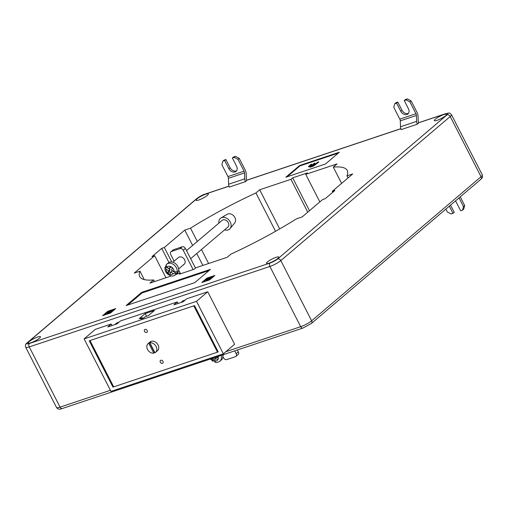 <?xml version="1.0" encoding="UTF-8"?>
<svg xmlns="http://www.w3.org/2000/svg" width="508" height="508" viewBox="0 0 508 508"><rect width="100%" height="100%" fill="white"/><g stroke="black" fill="none" stroke-linecap="round" stroke-linejoin="round"><path stroke-width="0.76" d="M197.047 198.838A6.89 1.302 152.9 0 1 203.676 194.983A6.89 1.302 152.9 0 1 208.337 193.98A6.89 1.302 152.9 0 1 207.359 195.389A6.89 1.302 152.9 0 1 200.73 199.25A6.89 1.302 152.9 0 1 196.075 200.254A6.89 1.302 152.9 0 1 197.047 198.838M435.305 119.189A6.89 1.302 152.9 0 1 441.935 115.329A6.89 1.302 152.9 0 1 446.595 114.325A6.89 1.302 152.9 0 1 445.618 115.741A6.89 1.302 152.9 0 1 438.995 119.596A6.89 1.302 152.9 0 1 434.334 120.599A6.89 1.302 152.9 0 1 435.305 119.189M267.456 261.944A6.89 1.302 152.9 0 1 274.085 258.083A6.89 1.302 152.9 0 1 278.746 257.08A6.89 1.302 152.9 0 1 277.768 258.496A6.89 1.302 152.9 0 1 271.139 262.35A6.89 1.302 152.9 0 1 266.478 263.354A6.89 1.302 152.9 0 1 267.456 261.944M29.197 341.598A6.89 1.302 152.9 0 1 35.827 337.737A6.89 1.302 152.9 0 1 40.481 336.734A6.89 1.302 152.9 0 1 39.51 338.15A6.89 1.302 152.9 0 1 32.88 342.005A6.89 1.302 152.9 0 1 28.219 343.008A6.89 1.302 152.9 0 1 29.197 341.598M223.361 353.822L234.601 344.265L207.734 291.77L186.582 298.844L183.121 301.784L173.869 304.876L177.324 301.936L120.472 320.948L117.011 323.888L107.759 326.981L111.214 324.041L95.352 329.343L84.112 338.9L110.973 391.395L223.361 353.822L196.501 301.327L207.734 291.77M119.069 322.136L116.821 322.891L114.764 324.637M178.105 303.46L177.324 301.936M111.995 325.565L111.214 324.041M185.179 300.038L182.931 300.787L180.873 302.533M112.967 387.115L218.211 351.93L194.507 305.606L89.262 340.792L112.967 387.115L113.557 386.607M245.377 181.693A5.296 3.251 -108.5 0 1 244.742 178.841L228.613 184.233A5.296 3.251 -108.5 0 0 229.248 187.084L245.377 181.693L246.609 180.645A2.826 1.734 71.5 0 1 246.38 179.419L246.164 173.495A5.124 3.143 -108.5 0 0 245.281 170.161L239.23 158.337L238.017 159.366L234.22 157.385L232.366 158.001L233.578 156.972L235.426 156.35L239.23 158.337M141.662 292.354L210.42 269.367L194.862 282.6L126.105 305.581L141.662 292.354L141.98 292.97L209.017 270.554M102.61 315.665L107.798 311.258L115.729 308.604L110.547 313.017L102.61 315.665M332.746 192.284L332.257 191.338L334.905 190.449L325.222 198.685L322.58 199.568L302.133 216.954L296.405 218.872A116.567 22.041 152.9 0 1 230.994 254.083L227.247 257.27L195.98 267.722L194.246 269.196L179.438 274.149L180.359 273.368M154.489 281.591L153.645 279.94L149.898 283.127L171.539 275.895M176.041 274.39L180.175 273.006M153.645 279.94A116.567 22.041 152.9 0 1 139.687 276.625A116.567 22.041 152.9 0 1 139.948 271.177L134.22 273.094L154.661 255.708L152.013 256.591L161.696 248.355L164.338 247.472L184.779 230.086L190.513 228.175A116.567 22.041 152.9 0 1 255.924 192.957L259.671 189.77L290.938 179.318L292.665 177.851L307.473 172.898L305.746 174.365L337.02 163.913L333.267 167.1A116.567 22.041 152.9 0 1 347.231 170.421A116.567 22.041 152.9 0 1 346.964 175.87L352.698 173.952L332.257 191.338M209.709 279.864L201.778 282.518L206.966 278.105L214.897 275.45L209.709 279.864M299.688 165.462L339.35 152.203L325.52 163.963L285.858 177.222L299.688 165.462L299.923 165.925L338.303 153.099M417.265 124.225A5.296 3.251 -108.5 0 1 416.624 121.374L416.414 115.449A2.648 1.626 71.5 0 0 415.957 113.728L409.905 101.898L411.112 100.87L417.163 112.7A5.124 3.143 -108.5 0 1 418.052 116.034L418.262 121.958A2.826 1.734 71.5 0 0 418.49 123.184L417.265 124.225L401.136 129.616A5.296 3.251 -108.5 0 1 400.495 126.771L400.285 120.847A2.648 1.626 71.5 0 0 399.821 119.12L393.776 107.296L394.729 103.721L396.583 103.099L397.789 102.07L395.942 102.692L394.729 103.721M348.024 177.927L346.964 175.87M341.605 183.388L333.267 167.1M319.837 201.898L305.746 174.365M309.48 210.706L292.665 177.851M307.753 212.179L290.938 179.318M279.698 228.911L259.671 189.77M275.539 231.292L255.924 192.957M208.597 263.506L201.447 249.536M197.314 241.459L190.513 228.175M202.863 265.424L196.767 253.517M192.634 245.44L184.779 230.086M177.813 273.799L177.47 273.139M171.768 261.988L164.338 247.472M168.923 262.477L161.696 248.355M165.945 277.762L154.661 255.708M144.259 279.597L139.948 271.177M145.186 313.576L154.438 310.483L148.393 315.627L145.218 316.687L143.662 318.008L140.754 318.98L142.31 317.659L139.135 318.719L145.186 313.576L146.552 316.243M196.501 301.327L84.112 338.9M103.899 315.239L108.033 311.721L107.798 311.258M108.033 311.721L108.356 311.614M110.014 311.061L114.681 309.499M109.455 311.683L108.725 312.083M108.255 312.706L107.436 312.801M113.57 309.956L110.115 312.896L112.351 310.712L106.68 314.046L110.141 311.099L107.899 313.29L113.57 309.956L113.728 310.261L110.458 313.042M110.598 312.198L107.785 313.938M110.687 310.921L109.804 312.109M203.067 282.086L207.201 278.568L206.966 278.105M207.201 278.568L207.855 278.352M208.458 278.149L213.843 276.346M208.394 278.028L206.369 279.61L208.121 278.124L208.553 278.34L207.899 278.892M207.804 279.26L206.527 279.921L206.369 279.61M212.738 276.803L209.277 279.743L211.512 277.559L205.848 280.892L209.302 277.952L207.061 280.137L212.738 276.803L212.896 277.108L209.626 279.895M209.766 279.044L206.946 280.784M209.855 277.768L208.972 278.962M127.826 305.01L141.98 292.97M287.147 176.797L299.923 165.925M311.512 164.141L309.461 165.894L310.686 165.271L310.54 165.837L308.635 166.827L308.477 166.516L311.099 164.281L311.671 164.452L310.693 165.284M314.808 163.043L310.991 166.287L313.138 165.57L318.065 161.925L318.745 162.09L313.48 166.078L309.963 167.259L309.804 166.948L314.122 163.271L314.966 163.354L311.855 166.002M108.344 311.582L109.95 310.94L107.461 312.68L108.433 311.766M107.277 312.49L107.62 312.985M318.586 161.779L316.363 163.182L316.522 163.493M316.363 163.182L313.322 165.773L313.48 166.078M313.322 165.773L309.804 166.948M310.686 165.271L308.743 166.427L308.902 166.738M445.865 209.093L447.338 211.976L451.142 213.957L452.996 213.335L454.203 212.306L450.526 205.124M464.68 205.549L463.721 209.125L462.515 210.153L463.474 206.578L464.68 205.549L460.235 196.869M455.352 201.022A5.124 3.924 -130.4 0 1 456.476 202.59L460.661 210.776L462.515 210.153M449.32 206.153L452.996 213.335M459.029 197.898L463.474 206.578M244.742 178.841L244.526 172.917A2.648 1.626 71.5 0 0 244.069 171.19L238.017 159.366M228.613 184.233L228.397 178.308A2.648 1.626 71.5 0 0 227.94 176.581L221.888 164.757L222.847 161.182L224.053 160.153L225.908 159.537L230.092 167.716A5.124 3.924 -130.4 0 0 236.576 170.771M234.22 157.385L235.426 156.35M225.908 159.537L224.695 160.566L222.847 161.182M224.695 160.566L228.886 168.745A5.124 3.924 -130.4 0 0 236.036 171.367A5.124 3.924 -130.4 0 0 236.55 166.186L232.366 158.001M408.457 113.309A5.124 3.924 49.6 0 1 401.98 110.255L397.789 102.07M406.102 99.917L404.254 100.54L405.46 99.511L407.314 98.889L406.102 99.917L409.905 101.898M411.112 100.87L407.314 98.889M404.254 100.54L408.438 108.718A5.124 3.924 49.6 0 1 407.924 113.906A5.124 3.924 49.6 0 1 400.768 111.284L396.583 103.099M142.659 318.345L142.31 317.659M148.114 343.605A5.74 4.401 -130.4 0 1 148.698 343.205L149.473 342.544A5.74 4.401 -130.4 0 1 150.044 342.297A5.74 4.401 -130.4 0 1 150.666 342.151L149.885 342.811L154.972 352.749A5.74 4.401 -130.4 0 0 155.556 352.349L157.455 350.736A5.74 4.401 -130.4 0 0 157.607 344.195A5.74 4.401 -130.4 0 0 151.168 341.344A5.74 4.401 -130.4 0 0 150.019 341.986L148.114 343.605A5.74 4.401 -130.4 0 0 147.758 349.809A5.74 4.401 -130.4 0 0 153.784 353.149L154.559 352.482A5.74 4.401 -130.4 0 0 154.813 352.438M155.556 352.349A5.74 4.401 -130.4 0 0 155.912 346.145A5.74 4.401 -130.4 0 0 149.885 342.811M160.846 360.255A1.765 1.353 -130.4 0 0 160.496 360.451A1.765 1.353 -130.4 0 0 160.445 362.464A1.765 1.353 -130.4 0 0 162.427 363.341A1.765 1.353 -130.4 0 0 162.782 363.144A1.765 1.353 -130.4 0 0 162.827 361.131A1.765 1.353 -130.4 0 0 160.846 360.255M145.047 329.375A1.765 1.353 -130.4 0 0 144.691 329.578A1.765 1.353 -130.4 0 0 144.647 331.591A1.765 1.353 -130.4 0 0 146.628 332.467A1.765 1.353 -130.4 0 0 146.983 332.264A1.765 1.353 -130.4 0 0 147.028 330.257A1.765 1.353 -130.4 0 0 145.047 329.375M113.69 386.867L217.488 352.171L193.783 305.854L89.992 340.55L113.69 386.867M217.488 352.171L218.078 351.663M148.698 343.205L153.784 353.149M149.473 342.544L154.559 352.482M183.286 264.725A4.413 3.385 -130.4 0 0 184.175 264.224A4.413 3.385 -130.4 0 0 184.29 259.194A4.413 3.385 -130.4 0 0 179.337 257.004A4.413 3.385 -130.4 0 0 178.454 257.499L172.898 262.223M173.647 249.657L171.488 251.492A2.648 2.032 -130.4 0 0 170.955 251.79L173.114 249.949A2.648 2.032 49.6 0 1 173.647 249.657L182.239 246.78A2.648 2.032 49.6 0 1 185.407 248.431L195.491 268.135M237.376 349.98L238.347 351.879A2.648 2.032 49.6 0 1 238.081 354.559L235.915 356.394A2.648 2.032 -130.4 0 0 236.182 353.714L238.347 351.879M185.407 248.431L183.248 250.273L193.123 269.57M234.728 350.869L236.182 353.714M235.915 356.394A2.648 2.032 -130.4 0 1 235.388 356.692L226.79 359.569A2.648 2.032 -130.4 0 1 223.622 357.911L222.917 356.533M180.562 273.768L178.67 270.072M174.123 261.182L170.688 254.47A2.648 2.032 -130.4 0 1 170.955 251.79M171.488 251.492L180.08 248.622L182.239 246.78M183.248 250.273A2.648 2.032 -130.4 0 0 180.08 248.622M212.884 358.165L212.744 361.22L213.716 360.75A6.89 5.277 -130.4 0 0 214.814 361.34M216.922 356.819L218.3 357.467A4.591 3.518 49.6 0 1 217.951 359.562L218.3 357.467M215.278 358.47L217.926 359.607A4.591 3.518 49.6 0 1 214.852 361.023L215.278 358.47L216.751 357.219L218.23 357.861M222.764 354.863A6.89 5.277 49.6 0 1 221.38 359.918L219.907 361.169A6.89 5.277 -130.4 0 0 221.107 355.422M213.716 360.75L214.217 357.721M214.852 361.023C214.713 362.153 214.979 362.49 215.652 362.026M224.606 229.845A7.068 5.417 -130.4 0 0 228.124 229.914A7.068 5.417 -130.4 0 0 230.067 228.587L234.728 222.904A5.74 4.401 -130.4 0 0 234.22 216.471A5.74 4.401 -130.4 0 0 228.016 213.944A5.74 4.401 -130.4 0 0 227.362 214.236L220.999 217.926A7.068 5.417 -130.4 0 0 218.885 223.114M230.067 228.587A7.068 5.417 -130.4 0 0 229.438 220.675A7.068 5.417 -130.4 0 0 221.806 217.564A7.068 5.417 -130.4 0 0 220.999 217.926M190.665 258.705L227.825 227.101A4.413 3.385 -130.4 0 0 228.6 225.984A4.413 3.385 -130.4 0 0 226.924 220.923A4.413 3.385 -130.4 0 0 222.104 220.377L186.531 250.628M177.152 271.907L177.495 271.609A6.89 5.277 49.6 0 1 177.222 272.675A6.89 5.277 49.6 0 1 176.74 273.609L176.39 273.901A6.89 5.277 49.6 0 1 175.666 274.707L177.133 273.463A6.89 5.277 -130.4 0 0 178.346 271.716A6.89 5.277 -130.4 0 0 175.73 263.823A6.89 5.277 -130.4 0 0 168.212 262.966L166.738 264.217A6.89 5.277 49.6 0 1 173.742 264.662A6.89 5.277 49.6 0 1 177.152 271.907L174.079 271.659A4.591 3.518 -130.4 0 0 172.428 267.779L172.377 267.735A4.591 3.518 -130.4 0 0 170.301 266.452L172.377 267.735M172.428 267.779L171.545 270.097L174.079 271.659M165.76 265.989A6.89 5.277 49.6 0 0 165.602 266.725L165.252 267.024L166.078 269.183L168.605 270.745L167.723 273.075L169.907 274.422L170.79 272.091L173.323 273.653L176.39 273.901M169.367 268.745L170.244 266.433A4.591 3.518 -130.4 0 0 166.834 267.183L169.367 268.745L171.056 266.916M165.602 266.725L170.078 269.494L168.605 270.745M170.567 272.675L169.196 271.824L170.078 269.494M170.79 272.091L172.263 270.84L176.74 273.609M165.252 267.024L164.96 267.545C164.732 269.716 165.405 271.691 166.967 273.456C170.244 276.416 173.139 276.835 175.666 274.707M166.834 267.183L166.014 265.024A6.89 5.277 49.6 0 1 166.738 264.217L166.014 265.024M169.196 271.824L167.723 273.075M225.838 351.714L300.698 326.688L269.888 266.471L29.248 346.92L60.058 407.137L110.414 390.303M228.943 186.214L204.819 194.278A6.179 1.168 -27.1 0 0 197.167 198.399L27.756 342.481A6.179 1.168 -27.1 0 0 29.356 343.503L269.996 263.055A6.179 1.168 -27.1 0 0 277.654 258.934L447.059 114.859A6.179 1.168 -27.1 0 0 445.459 113.83L418.401 122.873M400.825 128.753L246.513 180.34M481.038 176.721L450.228 116.51L280.822 260.585L311.633 320.802L481.038 176.721A8.833 1.67 -27.1 0 0 482.289 174.911C482.695 178.175 482.93 176.733 480.771 179.407A2.648 2.032 -130.4 0 0 481.038 176.721M482.289 174.911L451.479 114.694A8.833 1.67 152.9 0 1 450.228 116.51A2.648 2.032 -130.4 0 0 447.059 114.859M29.356 343.503A2.648 1.626 -108.5 0 0 29.248 346.92A8.833 1.67 152.9 0 1 25.705 347.269L56.521 407.486A8.833 1.67 -27.1 0 0 60.058 407.137A2.648 1.626 -108.5 0 0 62.198 408.546L302.838 328.098A2.648 1.626 -108.5 0 1 300.698 326.688A8.833 1.67 -27.1 0 0 311.633 320.802A2.648 2.032 -130.4 0 1 311.366 323.482L480.771 179.407M277.654 258.934A2.648 2.032 -130.4 0 1 280.822 260.585A8.833 1.67 152.9 0 1 269.888 266.471A2.648 1.626 -108.5 0 1 269.996 263.055M445.459 113.83A2.648 1.626 -108.5 0 1 445.802 113.633C450.107 112.922 448.907 112.325 451.479 114.694M204.819 194.278A2.648 1.626 -108.5 0 1 205.162 194.081L228.917 186.144M197.167 198.399A2.648 2.032 -130.4 0 0 196.634 198.698C199.962 196.285 202.806 194.742 205.162 194.081M27.756 342.481A2.648 2.032 -130.4 0 0 27.222 342.773L196.634 198.698M244.069 171.19L227.94 176.581M244.526 172.917L228.397 178.308M230.092 167.716L228.886 168.745M400.495 126.771L416.624 121.374M399.821 119.12L415.957 113.728M400.285 120.847L416.414 115.449M401.98 110.255L400.768 111.284M218.059 356.438A4.591 3.518 49.6 0 1 218.294 357.403M212.573 360.039A4.591 3.518 49.6 0 1 211.29 358.699M166.078 269.183A4.591 3.518 -130.4 0 0 167.729 273.056M167.773 273.107A4.591 3.518 -130.4 0 0 169.856 274.39M169.913 274.409A4.591 3.518 -130.4 0 0 173.323 273.653M246.494 180.264L400.806 128.676M418.382 122.803L445.802 113.633M27.222 342.773C25.502 343.999 24.994 345.491 25.705 347.269M311.366 323.482L302.838 328.098M62.198 408.546C59.684 409.696 57.791 409.346 56.521 407.486M223.984 354.457L222.86 355.41M212.744 361.22L210.471 358.978M215.119 362.242C216.548 362.706 218.142 362.35 219.907 361.169M184.175 264.224L178.619 268.954"/></g></svg>
